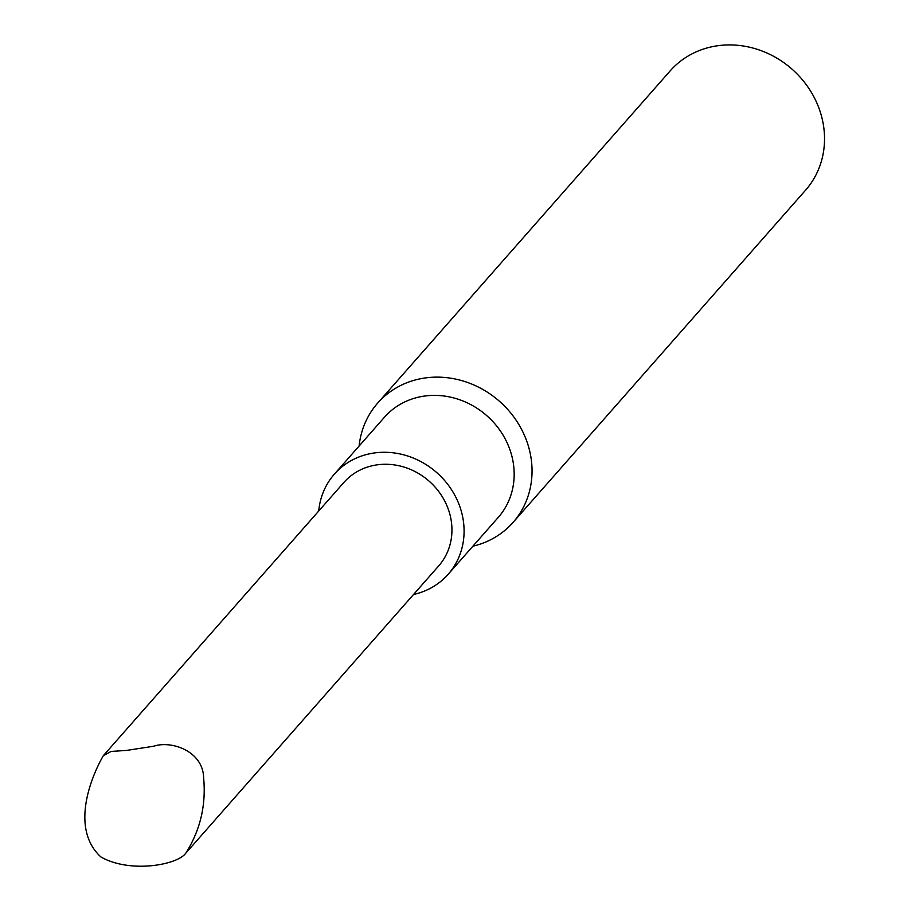 <?xml version="1.0" encoding="UTF-8"?>
<svg xmlns="http://www.w3.org/2000/svg" width="911" height="911" viewBox="0 0 911 911"><rect width="100%" height="100%" fill="white"/><g stroke="black" fill="none" stroke-linecap="round" stroke-linejoin="round"><path stroke-width="1.37" d="M513.087 522.39L805.575 190.183A90.235 81.888 -138.6 0 0 811.428 92.466A90.235 81.888 -138.6 0 0 719.155 45.55A90.235 81.888 -138.6 0 0 670.12 70.933L377.644 403.14A90.235 81.888 41.4 0 1 426.678 377.758A90.235 81.888 41.4 0 1 518.951 424.685A90.235 81.888 41.4 0 1 513.087 522.39A90.235 81.888 41.4 0 1 472.889 546.201M359.116 446.026A90.235 81.888 41.4 0 1 377.644 403.14M318.736 511.003A75.795 68.78 41.4 0 1 334.383 474.119L384.465 417.227A75.795 68.78 41.4 0 1 425.653 395.909A75.795 68.78 41.4 0 1 503.168 435.321A75.795 68.78 41.4 0 1 498.249 517.402L448.166 574.283A75.795 68.78 41.4 0 1 413.56 594.473M334.383 474.119A75.795 68.78 41.4 0 1 375.571 452.801A75.795 68.78 41.4 0 1 453.086 492.213A75.795 68.78 41.4 0 1 448.166 574.283M185.719 853.265L438.681 565.936A63.166 57.325 -138.6 0 0 442.78 497.543A63.166 57.325 -138.6 0 0 378.19 464.701A63.166 57.325 -138.6 0 0 343.868 482.466L103.342 755.663C89.973 778.905 70.659 829.42 100.939 856.978C130.114 873.592 177.36 864.96 185.719 853.265C200.226 830.399 206.193 805.278 203.631 777.892C203.21 751.268 171.519 740.176 153.663 746.234L126.652 750.413L111.131 751.427L103.342 755.663"/></g></svg>
